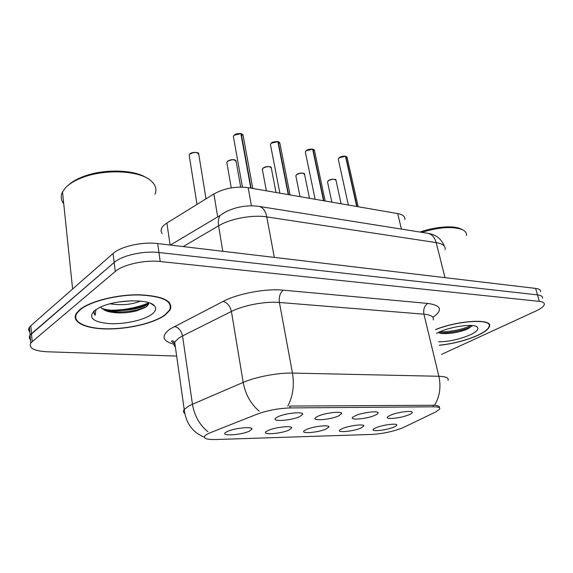 <?xml version="1.0" encoding="UTF-8"?>
<svg xmlns="http://www.w3.org/2000/svg" width="573" height="573" viewBox="0 0 573 573"><rect width="100%" height="100%" fill="white"/><g stroke="black" fill="none" stroke-linecap="round" stroke-linejoin="round"><path stroke-width="0.86" d="M355.504 415.654C362.53 412.431 378.545 410.519 378.101 412.925C378.094 413.613 376.998 414.422 374.821 415.361C366.362 419.157 348.098 420.568 353.104 416.979L355.504 415.654M317.958 416.227C325.049 412.811 342.274 410.884 341.666 413.534L338.6 415.912C330.005 419.945 310.287 421.284 315.902 417.38L317.958 416.227M277.79 416.843C284.917 413.212 303.525 411.278 302.716 414.2L299.887 416.507C291.184 420.804 269.79 422.05 276.107 417.803L277.79 416.843M390.664 415.117C397.612 412.066 412.574 410.182 412.266 412.367C412.281 413.047 411.12 413.871 408.793 414.838C400.477 418.419 383.487 419.88 387.964 416.578L390.664 415.117M342.339 428.575C348.957 425.596 364.378 423.726 363.898 425.925L360.904 428.081C353.032 431.541 335.585 433.023 340.097 429.793L342.339 428.575M306.376 429.528C313.037 426.391 329.554 424.493 328.931 426.899L326.13 429.005C318.158 432.665 299.393 434.105 304.428 430.61L306.376 429.528M268.028 430.552C274.711 427.236 292.488 425.309 291.693 427.952L289.1 429.986C281.049 433.876 260.779 435.258 266.395 431.469L268.028 430.552M227.051 431.641C233.727 428.124 252.951 426.19 251.955 429.091L249.577 431.039C241.477 435.165 219.488 436.476 225.776 432.371L227.051 431.641M376.146 427.673C382.7 424.851 397.146 423.003 396.788 425.016C396.788 425.617 395.728 426.348 393.615 427.207C385.858 430.488 369.571 431.992 373.639 429.012L376.146 427.673M403.757 427.336L401.494 428.318C392.018 431.763 382.22 433.797 372.099 434.42L215.713 439.527C206.846 439.699 203.222 438.503 204.855 435.931C205.779 434.871 207.741 433.74 210.728 432.543L256.912 414.243C267.398 410.433 278.457 408.327 290.081 407.933L433.396 406.809C438.374 406.83 440.451 407.618 439.649 409.179L435.716 411.944L403.757 427.336M162.109 233.569L161.042 231.206L161.407 228.627C162.216 226.7 164.05 224.845 166.901 223.055L213.879 193.968C224.358 188.223 235.775 186.125 248.145 187.658L397.712 213.593C402.934 214.61 405.319 216.608 404.853 219.588M439.412 345.29C453.307 343.8 466.135 340.469 477.903 335.305C484.694 332.132 488.547 329.181 489.464 326.452C493.095 318.387 458.715 320.121 435.573 329.561M164.952 315.207L170.023 310.1C173.633 301.147 163.463 296.04 139.504 294.78C116.949 294.415 89.639 301.298 79.719 309.735L76.581 313.066C70.615 321.84 84.904 328.701 106.499 328.952C128.051 329.274 153.607 323.301 164.952 315.207M169.114 302.802L169.329 302.394M540.604 291.743C540.898 289.988 539.236 288.878 535.619 288.405L157.682 243.568C142.505 241.555 120.667 246.433 113.089 253.488L30.813 325.708L31.501 333.658L30.075 335.198C28.958 336.867 29.094 338.399 30.469 339.789C29.094 338.399 28.958 336.867 30.075 335.198L114.185 262.441L31.501 333.658L32.188 341.666L30.763 343.177C28.5 348.148 34.115 351.02 47.602 351.801L176.663 356.069M157.682 243.568L158.936 252.514C143.723 250.602 121.798 255.486 114.185 262.441C121.798 255.486 143.723 250.602 158.936 252.514L537.474 294.873L158.936 252.514L160.204 261.524C144.948 259.719 122.937 264.604 115.28 271.466L32.188 341.666M542.452 298.118C542.753 296.406 541.098 295.324 537.474 294.873C541.098 295.324 542.753 296.406 542.452 298.118M290.081 407.933L289.745 406.071L434.535 405.254C437.521 405.634 439.19 406.207 439.541 406.98M441.625 354.358L535.755 311.096C540.869 308.711 543.713 306.519 544.3 304.535C544.615 302.852 542.968 301.799 539.343 301.377L160.204 261.524M104.222 310.136C120.538 310.838 135.335 308.432 148.622 302.916M30.813 325.708L29.402 327.269C28.285 328.966 28.421 330.528 29.803 331.953M358.182 206.738L347.209 157.84L345.77 156.35L357.015 206.538M339.345 157.639L345.469 156.286L356.707 206.488M325.142 201.008L314.556 150.921L312.965 149.245L323.838 200.786M313.538 149.438L312.672 149.302M306.369 150.577L312.643 149.181L323.509 200.729M290.081 194.935L279.939 143.608L278.177 141.717L288.606 194.677M271.394 143.085L277.841 141.638L288.262 194.619M252.8 188.467L243.181 135.851L241.226 133.717L251.139 188.18M234.25 135.135L240.861 133.638L250.773 188.116M439.391 345.19C453.193 343.736 465.949 340.434 477.667 335.284C484.378 332.147 488.189 329.231 489.098 326.531C492.708 318.524 458.479 320.293 435.602 329.668M438.567 341.83C449.16 341.658 459.739 339.323 470.29 334.811C477.058 331.538 479.3 328.881 477.03 326.846C472.976 323.279 449.519 326.76 437.772 332.727L436.504 333.371M440.014 333.264C447.878 334.202 456.416 333.035 465.62 329.762L468.499 328.508L472.439 325.55M462.046 229.515L461.222 229.121C454.26 225.232 435.466 226.507 420.023 232.065M466.458 235.517C466.759 233.218 465.555 231.342 462.841 229.895C453.551 226.127 439.849 226.944 421.742 232.337M470.906 325.435C465.083 328.859 449.504 332.326 439.928 331.746M472.202 325.93L470.061 327.09C463.127 330.592 447.026 333.794 438.051 332.648M80.184 309.764L77.069 313.073C71.174 321.747 85.313 328.544 106.685 328.787C128.015 329.11 153.32 323.193 164.537 315.179L169.551 310.136C173.125 301.276 163.054 296.22 139.346 294.966C117.035 294.608 90.018 301.419 80.184 309.764M154.997 194.161C157.088 189.054 155.484 184.391 150.205 180.18C138.286 170.21 103.341 168.82 81.08 178.088C74.182 180.86 68.975 184.112 65.465 187.837L62.507 191.969C60.48 196.167 60.888 200.084 63.732 203.716M140.364 301.09C131.976 304.621 121.856 305.531 110.002 303.805M131.89 300.775L118.819 301.95M100.547 307.085L101.965 308.575L100.683 307.028M151.709 314.355C155.684 311.39 156.637 308.596 154.567 305.989C149.582 298.554 115.259 299.35 99.416 307.622L94.438 310.681C87.934 317.729 92.869 322.04 109.257 323.616C124.277 324.468 143.687 320.25 151.709 314.355M101.965 308.575L107.13 311.304C116.204 313.61 126.024 313.46 136.596 310.853L144.883 307.637C147.662 305.961 148.894 304.327 148.586 302.745M94.66 310.509C93.678 312.235 93.836 313.818 95.132 315.25L95.956 309.578M146.359 177.752C133.595 169.271 102.223 168.684 82.054 177.05C76.123 179.435 71.475 182.207 68.115 185.366M168.834 302.472L169.021 302.071M95.132 315.25L94.022 312.801M148.55 303.919C140.757 309.621 115.732 313.037 101.779 308.403M146.051 306.877L138.136 309.621C127.335 312.292 116.491 312.679 105.611 310.767M433.396 406.809L433.009 405.175M401.429 229.1L397.712 213.593M251.425 205.829L248.145 187.658M217.697 216.895L213.879 193.968M170.095 245.036L166.901 223.055M173.999 344.251C162.317 341.1 160.934 336.057 169.859 329.124L223.098 301.427C238.017 293.534 265.743 288.355 283.306 290.167L427.83 303.432C441.375 305.416 443.079 310.05 432.93 317.342M207.906 431.698C199.583 424.994 194.426 415.84 192.442 404.244L182.536 335.921L178.876 338.02L174.672 342.009C173.59 343.893 173.827 345.555 175.381 346.994M184.685 413.377C183.238 412.302 183.081 411.006 184.22 409.473L188.639 406.085L192.442 404.244L243.174 382.413C255.63 376.919 278.192 372.651 292.466 373.08L438.882 376.282C441.174 387.083 439.727 396.738 434.535 405.254M287.775 406.185C292.889 396.459 294.45 385.421 292.466 373.08L279.402 302.465C265.356 301.176 243.41 305.287 231.428 311.447L182.536 335.921C181.383 330.707 178.669 327.548 174.4 326.445M259.146 411.135C250.781 403.979 245.452 394.41 243.174 382.413L231.428 311.447C230.138 306.032 227.366 302.687 223.098 301.427M433.209 319.863C434.119 316.776 431.025 314.885 423.934 314.19L438.882 376.282C446.038 376.533 449.067 377.915 447.986 380.436M539.343 301.377L535.619 288.405M115.28 271.466L113.089 253.488M427.83 303.432C424.443 305.731 423.139 309.313 423.934 314.19L279.402 302.465C278.743 296.929 280.047 292.832 283.306 290.167M445.092 249.577C445.737 246.053 442.757 243.733 436.168 242.608L445.028 277.654M427.028 233.175L428.06 233.34C432.028 234.393 434.728 237.48 436.168 242.608L266.774 216.909C252.507 214.567 230.461 218.635 218.578 225.826L222.804 251.289M170.382 245.072L220.168 215.427C218.442 218.048 217.912 221.515 218.578 225.826L183.181 246.591M258.351 206.294L259.383 206.452C263.071 207.526 265.535 211.014 266.774 216.909L274.317 257.406M444.326 246.139C441.375 238.848 435.953 234.586 428.06 233.34L259.383 206.452C251.919 205.299 244.062 205.807 235.811 207.97C230.711 209.546 226.844 211.129 224.193 212.733L220.168 215.427L225.089 212.232M341.114 203.78L336.093 180.717C335.033 178.79 332.49 178.783 328.472 180.688L327.52 181.913L327.663 182.586M327.921 181.183L328.465 180.645M328.551 180.581C330.929 179.191 333.171 178.848 335.284 179.557M345.763 156.322L346.264 156.515M345.469 156.286L339.259 157.747L338.242 159.108L338.407 159.874M338.693 158.263L339.259 157.704M309.47 198.294L304.635 174.751C303.532 172.645 300.889 172.595 296.707 174.6L295.833 175.775L295.983 176.534M296.27 174.994L296.707 174.564M296.8 174.486C299.206 173.032 301.527 172.688 303.776 173.454M262.806 168.448L262.477 170.124M276.007 192.492L271.387 168.448C270.234 166.141 267.476 166.048 263.122 168.154M263.222 168.047C265.657 166.521 268.071 166.177 270.463 167.008M227.374 161.5L226.822 162.367L226.987 163.334M240.674 187.07L236.183 161.787C234.973 159.265 232.094 159.115 227.545 161.335M227.653 161.221C230.117 159.616 232.631 159.273 235.195 160.182M189.785 154.116L189.162 155.039L189.334 156.121M206.015 198.838L198.838 154.731C197.57 151.967 194.562 151.759 189.806 154.094M189.921 153.979C192.413 152.296 195.035 151.952 197.778 152.955M312.643 149.181L306.276 150.685L305.323 151.995L305.509 152.869M305.839 151.093L306.269 150.656M278.163 141.681L278.843 141.939M277.841 141.638L271.294 143.2L270.427 144.432L270.621 145.427M241.212 133.681L242.007 133.982M240.861 133.638L234.135 135.249L233.361 136.388L233.562 137.52M439.72 331.839L440.401 331.767M106.614 311.132C122.178 311.44 136.159 309.012 148.565 303.862M377.492 412.274L378.101 412.925M340.971 412.775L341.666 413.534M301.928 413.312L302.716 414.2M411.736 411.815L412.266 412.367M363.375 425.352L363.898 425.925M328.343 426.24L328.931 426.899M291.027 427.193L291.693 427.952M251.196 428.21L251.955 429.091M396.323 424.521L396.788 425.016M174.858 343.299C170.768 341.658 171.083 340.985 172.537 340.713L174.672 342.009L184.22 409.473C185.896 423.232 192.607 432.45 204.339 437.135M30.763 343.177L29.402 327.269M331.86 202.176L327.52 181.913L328.479 180.61C330.807 178.597 336.845 179.127 336.014 180.166M347.116 157.21L345.712 156.271M348.37 205.041L338.242 159.108L339.273 157.661C340.749 156.536 342.79 156.049 345.412 156.207M300.037 196.661L295.833 175.775L296.721 174.514C299.335 172.337 305.273 173.039 304.564 174.128M266.373 190.823L262.312 169.271L263.129 168.082C266.223 165.64 271.838 166.664 271.316 167.746M231.256 187.887L226.822 162.367L227.56 161.264C232.323 159.28 235.174 159.194 236.112 160.992M196.997 204.425L189.162 155.039L189.813 154.03C190.379 152.189 199.282 151.831 198.774 153.843M314.462 150.205L312.901 149.166M315.136 199.275L305.323 151.995L306.283 150.606C306.841 150.355 307.443 149.016 312.586 149.095M279.846 142.792L278.12 141.631M279.853 193.158L270.427 144.432L271.301 143.128C271.623 142.226 273.779 141.703 277.783 141.56M243.095 134.927L241.169 133.631M242.415 187.099L233.361 136.388L234.142 135.178C234.93 134.068 237.158 133.523 240.81 133.552M476.17 326.381L477.03 326.846M468.499 328.508L470.061 327.09M77.004 312.478L77.069 313.073M62.507 191.969L72.606 289.021M150.62 303.382L154.567 305.989M82.054 177.05L81.08 178.088M136.596 310.853L138.136 309.621"/></g></svg>

